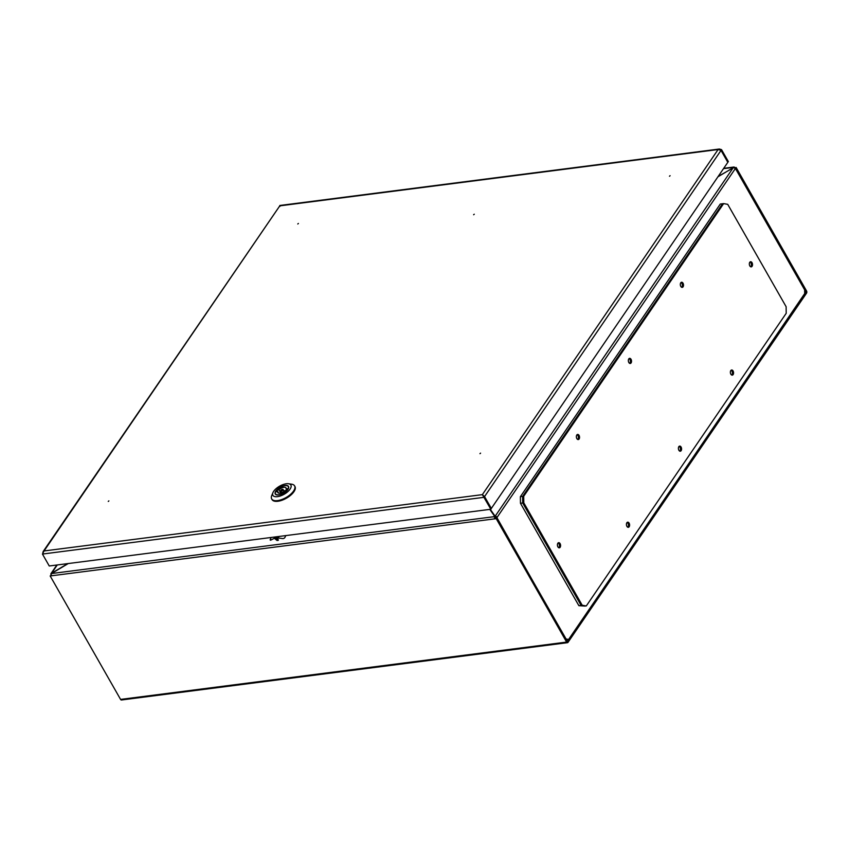 <?xml version="1.0" encoding="UTF-8"?>
<svg xmlns="http://www.w3.org/2000/svg" width="849" height="849" viewBox="0 0 849 849"><rect width="100%" height="100%" fill="white"/><g stroke="black" fill="none" stroke-linecap="round" stroke-linejoin="round"><path stroke-width="1.27" d="M734.491 168.038L736.115 167.455L735.627 168.155L806.041 291.6L804.682 291.78M734.799 168.261L735.627 168.155M51.269 575.176L50.165 575.962L120.569 699.406A1.602 0.966 -97.3 0 0 121.46 699.99L567.503 642.682A1.602 0.966 82.7 0 0 568.013 642.343L806.55 293.138A1.602 0.966 82.7 0 0 806.518 290.899L736.115 167.455M567.503 642.682A1.602 0.966 82.7 0 1 566.623 642.088L496.209 518.654L50.165 575.962M496.209 518.654L496.686 517.943L567.503 641.462L806.041 291.6M496.686 517.943L494.871 518.824A1.602 0.966 82.7 0 1 494.84 516.585L495.349 518.123M51.502 575.792A1.602 0.966 -97.3 0 1 51.471 573.553L68.281 563.534M489.788 509.379L494.84 516.585L51.471 573.553M733.557 167.688L718.18 176.433M734.767 167.624A1.602 0.966 82.7 0 0 733.886 167.03A1.602 0.966 82.7 0 0 733.387 167.38L723.497 168.654M51.715 573.404L51.619 573.234A1.602 1.051 -145.7 0 0 51.004 573.574A1.602 1.051 -145.7 0 0 51.057 574.646M67.803 563.598L51.619 573.234L57.276 564.946M717.925 176.815L733.239 167.688A1.602 1.051 34.3 0 1 735.213 168.771L735.043 168.527M735.414 168.484L804.65 289.87L804.703 293.828L568.607 639.456L565.88 639.244M565.774 639.074L496.909 517.625L496.018 517.741L497.111 517.338A1.602 1.051 -145.7 0 0 495.137 516.256L490.276 509.315M496.909 517.625L735.213 168.771M566.156 639.021L568.607 639.456M496.219 517.444L495.137 516.256L733.239 167.688M490.17 509.336L495.636 517.126M479.961 453.674L480.576 453.143L479.961 453.674M669.49 176.231L670.094 175.701L669.49 176.231M297.787 223.987L298.392 223.457L297.787 223.987M108.258 501.43L108.874 500.899L108.258 501.43M473.636 214.744L474.251 214.213L473.636 214.744M43.108 551.606L279.788 205.851L44.052 550.959L482.359 494.638L483.665 496.676L484.556 496.569L482.359 494.638L490.839 509.251L49.253 565.986L42.45 554.057L44.052 550.959L42.832 552.54M490.839 509.251L491.316 508.54L484.514 496.623L484.036 497.323L42.45 554.057M727.795 162.276L728.336 161.565L721.544 149.647L719.379 149.01L718.105 149.53L482.359 494.638L483.155 495.752L482.646 495.137M482.869 495.519L484.514 496.623M279.947 206.381L279.788 205.851L718.105 149.53L721.024 150.4L727.816 162.329L491.284 508.498M721.024 150.4L484.556 496.569L491.359 508.487M721.544 149.647L721.056 150.347L727.858 162.265M278.652 494.956A7.63 3.417 -29.7 0 0 286.102 491.412A7.63 3.417 -29.7 0 0 288.511 486.435A7.63 3.417 -29.7 0 0 285.126 485.469A7.63 3.417 -29.7 0 0 277.676 489.013A7.63 3.417 -29.7 0 0 275.267 493.991A7.63 3.417 -29.7 0 0 278.652 494.956M272.954 492.632L271.765 495.487A13.181 5.901 -29.7 0 0 271.691 498.936L272.062 499.594A13.181 5.901 -29.7 0 0 277.92 501.26A13.181 5.901 -29.7 0 0 290.793 495.137A13.181 5.901 -29.7 0 0 294.964 486.53L294.592 485.872A13.181 5.901 -29.7 0 0 291.589 484.185L288.522 483.75A10.358 4.638 -29.7 0 0 286.293 483.771A10.358 4.638 -29.7 0 0 272.954 492.632A10.358 4.638 -29.7 0 0 277.496 496.654A10.358 4.638 -29.7 0 0 289.307 490.138A10.358 4.638 -29.7 0 0 288.522 483.75M271.691 498.936A13.181 5.901 -29.7 0 0 277.549 500.602A13.181 5.901 -29.7 0 0 290.422 494.479A13.181 5.901 -29.7 0 0 294.592 485.872M278.355 540.229L277.453 537.884L282.568 538.563A1.878 1.337 -21.1 0 0 284.924 537.417A1.878 1.337 -21.1 0 0 284.946 537.375L285.816 535.592M277.114 540.516L275.532 537.735L277.453 537.884L279.332 536.419M277.963 540.41L276.371 537.629L277.655 536.632M276.976 540.41L274.386 538.277L275.532 537.735L275.501 536.918M271.139 537.47L270.353 539.253A1.878 0.658 -50.5 0 0 270.311 540.123A1.878 0.658 -50.5 0 0 270.895 540.06L274.386 538.277L274.344 537.067M280.775 490.351A1.411 0.637 -29.7 0 0 280.658 490.913A1.411 0.637 -29.7 0 0 281.741 490.977A1.411 0.637 -29.7 0 0 283.004 490.064A1.411 0.637 -29.7 0 0 283.12 489.512A1.411 0.637 -29.7 0 0 282.048 489.449A1.411 0.637 -29.7 0 0 280.775 490.351M287.058 490.489L286.983 490.361A7.344 3.29 -29.7 0 1 280.446 494.405A7.344 3.29 -29.7 0 1 275.501 493.842L275.957 494.638M278.631 493.099L277.74 491.539L275.596 491.815A7.344 3.29 -29.7 0 0 275.501 493.842M277.74 491.539A4.712 2.112 -29.7 0 0 277.803 492.547A4.712 2.112 -29.7 0 0 284.839 490.637L286.983 490.361M288.267 486.562A7.344 3.29 -29.7 0 1 288.182 488.599L286.039 488.875A4.712 2.112 -29.7 0 0 285.975 487.878A4.712 2.112 -29.7 0 0 278.939 489.788L276.795 490.064A7.344 3.29 -29.7 0 1 283.301 486.021A7.344 3.29 -29.7 0 1 288.267 486.562L288.724 487.358M277.634 491.56L276.795 490.064M286.888 490.372L286.039 488.875M280.754 492.961L278.939 489.788M558.133 542.936A2.589 1.571 -97.3 0 1 558.982 543.795A2.589 1.571 -97.3 0 1 558.748 547.732A2.589 1.571 -97.3 0 0 558.982 543.795A2.589 1.571 -97.3 0 0 558.133 542.936M560.096 543.647A2.589 1.571 82.7 0 0 558.674 542.691A2.589 1.571 82.7 0 0 557.475 544.241A2.589 1.571 82.7 0 0 557.899 546.873A2.589 1.571 82.7 0 0 559.332 547.828A2.589 1.571 82.7 0 0 560.531 546.289A2.589 1.571 82.7 0 0 560.096 543.647M627.146 522.432A2.589 1.571 -97.3 0 1 627.995 523.292A2.589 1.571 -97.3 0 1 627.761 527.218A2.589 1.571 -97.3 0 0 627.995 523.292A2.589 1.571 -97.3 0 0 627.146 522.432M629.109 523.143A2.589 1.571 82.7 0 0 627.676 522.188A2.589 1.571 82.7 0 0 626.477 523.727A2.589 1.571 82.7 0 0 626.912 526.359A2.589 1.571 82.7 0 0 628.334 527.325A2.589 1.571 82.7 0 0 629.534 525.775A2.589 1.571 82.7 0 0 629.109 523.143M679.126 446.33A2.589 1.571 -97.3 0 1 679.975 447.19A2.589 1.571 -97.3 0 1 679.741 451.127A2.589 1.571 -97.3 0 0 679.975 447.19A2.589 1.571 -97.3 0 0 679.126 446.33M681.089 447.052A2.589 1.571 82.7 0 0 679.656 446.096A2.589 1.571 82.7 0 0 678.457 447.635A2.589 1.571 82.7 0 0 678.892 450.267A2.589 1.571 82.7 0 0 680.314 451.233A2.589 1.571 82.7 0 0 681.514 449.683A2.589 1.571 82.7 0 0 681.089 447.052M731.106 370.238A2.589 1.571 -97.3 0 1 731.955 371.098A2.589 1.571 -97.3 0 1 731.721 375.035A2.589 1.571 -97.3 0 0 731.955 371.098A2.589 1.571 -97.3 0 0 731.106 370.238M733.069 370.96A2.589 1.571 82.7 0 0 731.636 370.005A2.589 1.571 82.7 0 0 730.437 371.544A2.589 1.571 82.7 0 0 730.862 374.176A2.589 1.571 82.7 0 0 732.294 375.141A2.589 1.571 82.7 0 0 733.494 373.592A2.589 1.571 82.7 0 0 733.069 370.96M750.06 261.98A2.589 1.571 -97.3 0 1 750.909 262.84A2.589 1.571 -97.3 0 1 750.675 266.777A2.589 1.571 -97.3 0 0 750.909 262.84A2.589 1.571 -97.3 0 0 750.06 261.98M752.023 262.691A2.589 1.571 82.7 0 0 750.59 261.736A2.589 1.571 82.7 0 0 749.391 263.275A2.589 1.571 82.7 0 0 749.826 265.917A2.589 1.571 82.7 0 0 751.248 266.873A2.589 1.571 82.7 0 0 752.447 265.334A2.589 1.571 82.7 0 0 752.023 262.691M681.047 282.484A2.589 1.571 -97.3 0 1 681.896 283.343A2.589 1.571 -97.3 0 1 681.662 287.28A2.589 1.571 -97.3 0 0 681.896 283.343A2.589 1.571 -97.3 0 0 681.047 282.484M683.01 283.205A2.589 1.571 82.7 0 0 681.577 282.239A2.589 1.571 82.7 0 0 680.389 283.789A2.589 1.571 82.7 0 0 680.813 286.421A2.589 1.571 82.7 0 0 682.246 287.376A2.589 1.571 82.7 0 0 683.445 285.837A2.589 1.571 82.7 0 0 683.01 283.205M629.067 358.575A2.589 1.571 -97.3 0 1 629.916 359.435A2.589 1.571 -97.3 0 1 629.682 363.372A2.589 1.571 -97.3 0 0 629.916 359.435A2.589 1.571 -97.3 0 0 629.067 358.575M631.03 359.297A2.589 1.571 82.7 0 0 629.608 358.342A2.589 1.571 82.7 0 0 628.409 359.88A2.589 1.571 82.7 0 0 628.833 362.512A2.589 1.571 82.7 0 0 630.266 363.478A2.589 1.571 82.7 0 0 631.465 361.929A2.589 1.571 82.7 0 0 631.03 359.297M577.087 434.667A2.589 1.571 -97.3 0 1 577.936 435.526A2.589 1.571 -97.3 0 1 577.702 439.464A2.589 1.571 -97.3 0 0 577.936 435.526A2.589 1.571 -97.3 0 0 577.087 434.667M579.05 435.388A2.589 1.571 82.7 0 0 577.628 434.433A2.589 1.571 82.7 0 0 576.429 435.972A2.589 1.571 82.7 0 0 576.853 438.604A2.589 1.571 82.7 0 0 578.286 439.57A2.589 1.571 82.7 0 0 579.485 438.02A2.589 1.571 82.7 0 0 579.05 435.388M723.635 203.601L727.72 204.333L786.121 306.712L786.206 313.302L586.288 605.963L581.087 605.379L522.687 502.99L522.602 496.41L722.52 203.749L723.635 203.601L523.716 496.272L523.801 502.852L522.687 502.99L522.602 496.41L523.716 496.272M520.373 496.697L522.602 496.41L722.52 203.749L720.292 204.036L520.373 496.697L520.458 503.277L578.859 605.666L585.173 606.101L581.087 605.379L582.202 605.231L523.801 502.852M582.202 605.231L586.288 605.963M578.859 605.666L581.087 605.379L522.687 502.99L520.458 503.277M804.682 292.438L806.051 292.258M566.623 642.088L120.569 699.406M733.886 167.03L723.709 168.346M56.862 564.999L51.004 573.574M719.379 149.01L279.82 205.479M281.656 492.653L280.658 490.913M284.118 491.253L283.12 489.512"/></g></svg>
